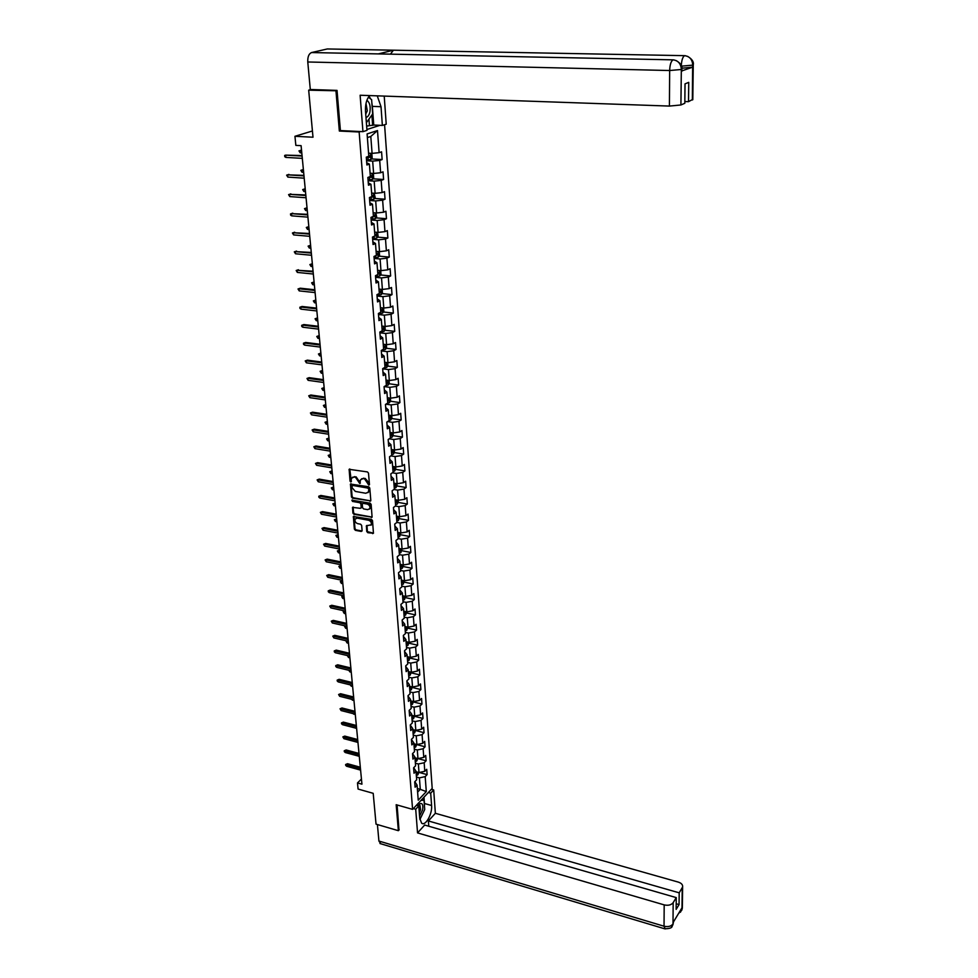 <?xml version="1.0" encoding="UTF-8"?>
<svg xmlns="http://www.w3.org/2000/svg" width="978" height="978" viewBox="0 0 978 978"><rect width="100%" height="100%" fill="white"/><g stroke="black" fill="none" stroke-linecap="round" stroke-linejoin="round"><path stroke-width="1.47" d="M368.84 485.088L369.464 484.465L368.51 473.156L367.447 471.922L349.134 469.318L350.038 481.103L350.784 481.958L351.567 478.181L354.06 477.032L355.515 477.288L359.782 483.523L360.576 479.758L363.095 478.584L364.562 478.841L368.84 485.088M366.75 531.482L367.801 532.692L373.449 533.255L372.508 520.577L371.457 519.355L353.364 516.494L354.366 529.122L355.417 530.333L361.237 531.445L362.104 530.602L361.64 525.406L360.601 524.196L357.704 523.658C355.454 522.753 354.598 521.237 355.136 519.086L357.214 518.144L368.608 520.259C370.858 521.14 371.713 522.668 371.2 524.819L366.383 525.797L366.75 531.482L373.486 533.181M337.055 90.795L308.681 90.172L312.997 137.213L294.953 136.297L295.833 145.38L301.102 145.661L361.933 784.173L357.496 782.926L358.082 789.05L373.205 793.329L376.041 824.148L398.364 830.689L399.171 829.809M335.98 91.088L339.342 131.04L359.146 131.993L412.594 809.381L396.176 804.711L398.364 830.689M369.928 501.311L370.809 500.43L369.77 487.985L368.694 486.763L350.454 484.073L351.469 496.971L352.532 498.193L370.748 500.883M371.139 504.367L372.092 517.179L353.975 514.342L352.924 513.132L352.545 507.386L360.332 508.315L361.212 507.448L360.906 503.963L359.843 502.741L352.532 501.421L351.86 500.21L370.087 503.144L371.139 504.367M308.681 90.172L311.138 89.524M384.574 124.719L432.203 788.402L412.594 809.381M359.146 131.993L360.552 131.541M366.909 129.512L380.002 125.318M419.269 772.486L427.117 774.613L426.726 769.295L424.794 771.312L424.171 762.767L426.102 760.762L425.711 755.407L423.767 757.4L423.132 748.769L425.088 746.789L424.684 741.373L422.728 743.353L422.093 734.637L424.049 732.681L423.657 727.216L421.689 729.172L421.041 720.383L423.009 718.439L422.606 712.925L420.626 714.857L419.978 705.982L421.958 704.062L421.555 698.5L419.562 700.407L418.902 691.446L420.895 689.551L420.491 683.94L418.486 685.822L417.814 676.776L419.831 674.906L419.415 669.233L417.398 671.091L416.726 661.959L418.743 660.113L418.327 654.392L416.298 656.226L415.626 647.008L417.655 645.187L417.227 639.404L415.198 641.213L414.501 631.898L416.555 630.101L416.127 624.27L414.073 626.054L413.376 616.653L415.442 614.881L415.002 608.988L412.948 610.749L412.239 601.262L414.317 599.502L413.877 593.56L411.799 595.296L411.09 585.712L413.181 583.988L412.74 577.974L410.65 579.685L409.941 570.003L412.031 568.304L411.591 562.24L409.489 563.927L408.767 554.147L410.87 552.472L410.43 546.347L408.315 547.998L407.581 538.12L409.709 536.482L409.256 530.296L407.129 531.922L406.383 521.946L408.523 520.333L408.07 514.073L405.931 515.675L405.185 505.602L407.325 504.025L406.872 497.704L404.709 499.269L403.963 489.098L406.127 487.545L405.662 481.164L403.486 482.704L402.728 472.411L404.904 470.895L404.44 464.452L402.251 465.956L401.493 455.565L403.682 454.085L403.205 447.569L401.004 449.049L400.234 438.547L402.435 437.093L401.958 430.516L399.745 431.958L398.963 421.347L401.176 419.929L400.699 413.278L398.474 414.684L397.679 403.975L399.916 402.581L399.415 395.87L397.178 397.239L396.383 386.42L398.633 385.063L398.132 378.266L395.882 379.611L395.075 368.669L397.337 367.349L396.836 360.491L394.562 361.799L393.755 350.735L396.029 349.464L395.515 342.52L393.242 343.791L392.41 332.618L394.709 331.371L394.195 324.366L391.897 325.601L391.053 314.305L393.364 313.094L392.85 306.016L390.54 307.214L389.696 295.796L392.019 294.623L391.493 287.471L389.158 288.62L388.315 277.08L390.65 275.955L390.124 268.718L387.777 269.83L386.909 258.168L389.268 257.08L388.731 249.769L386.371 250.833L385.503 239.048L387.875 237.996L387.337 230.6L384.953 231.639L384.073 219.708L386.469 218.705L385.919 211.236L383.523 212.226L382.63 200.172L385.039 199.206L384.488 191.651L382.068 192.593L381.175 180.404L383.596 179.487L383.034 171.847L380.613 172.751L379.696 160.429L382.141 159.548L381.567 151.822L379.122 152.678L377.496 130.551L367.092 133.925L368.804 156.272L366.298 157.152L366.897 164.989L369.403 164.096L366.726 162.8M427.117 774.613L425.185 776.63L426.298 791.593L418.229 800.2L417.08 785.138L415.112 787.204L414.696 781.85L416.665 779.796L416.005 771.19L414.024 773.243L413.608 767.828L415.589 765.786L414.929 757.106L412.936 759.136L412.508 753.671L414.929 757.106M369.403 164.096L370.356 176.541L367.862 177.458L368.461 185.209L370.955 184.267L371.897 196.578L369.427 197.544L370.014 205.209L372.484 204.219L373.413 216.382L370.955 217.397L371.542 224.977L373.999 223.95L374.929 235.979L372.484 237.043L373.058 244.537L375.491 243.461L376.408 255.356L373.987 256.456L374.562 263.877L376.982 262.752L377.887 274.525L375.479 275.674L376.041 283.009L378.437 281.847L379.342 293.486L376.946 294.671L377.508 301.921L379.892 300.723L380.772 312.239L378.4 313.461L378.963 320.637L381.322 319.403L382.202 330.796L379.843 332.055L380.393 339.146L382.74 337.875L383.608 349.146L381.273 350.442L381.811 357.471L384.146 356.151L385.002 367.3L382.679 368.645L383.217 375.589L385.54 374.232L386.383 385.271L384.073 386.64L384.611 393.511L386.909 392.129L387.753 403.046L385.454 404.452L385.98 411.249L388.266 409.831L389.097 420.638L386.823 422.08L387.337 428.804L389.611 427.349L390.43 438.034L388.168 439.513L388.682 446.176L390.943 444.684L391.75 455.271L389.513 456.775L390.014 463.364L392.264 461.848L393.07 472.313L390.833 473.853L391.334 480.381L393.559 478.829L394.354 489.183L392.141 490.76L392.643 497.215L394.855 495.626L395.638 505.883L393.437 507.496L393.926 513.89L396.127 512.264L396.909 522.423L394.721 524.061L395.21 530.382L397.398 528.731L398.168 538.78L395.992 540.455L396.481 546.714L398.645 545.027L399.415 554.978L397.251 556.678L397.728 562.876L399.88 561.164L400.638 571.018L398.498 572.741L398.963 578.878L401.114 577.142L401.86 586.898L399.721 588.646L400.198 594.722L402.325 592.961L403.07 602.619L400.943 604.392L401.408 610.406L403.523 608.622L404.269 618.182L402.154 619.991L402.618 625.944L404.721 624.123L405.442 633.597L403.352 635.431L403.804 641.323L405.894 639.478L406.616 648.854L404.537 650.712L404.99 656.556L407.068 654.685L407.777 663.976L405.711 665.847L406.151 671.641L408.217 669.747L408.926 678.94L406.872 680.847L407.313 686.568L409.366 684.661L410.063 693.757L408.022 695.688L408.462 701.36L410.503 699.429L411.188 708.439L409.159 710.395L409.599 716.018L411.628 714.05L412.313 722.986L410.283 724.955L410.723 730.529L412.728 728.537L413.413 737.388L411.408 739.38L411.836 744.894L413.841 742.889L414.513 751.654L412.508 753.671M415.393 763.195L418.364 763.989L419.012 772.534L416.053 771.74M413.682 767.754L416.005 771.19M419.012 772.534L424.794 771.312M418.364 763.989L424.171 762.767M414.317 749.197L417.3 749.979L417.961 758.61L414.978 757.828M426.102 760.762L417.997 758.61L423.767 757.4M417.3 749.979L423.132 748.769M413.229 735.065L416.225 735.847L416.897 744.551L413.902 743.781M411.408 739.515L413.841 742.889M416.897 744.551L422.728 743.353M416.225 735.847L422.093 734.637M412.141 720.81L415.149 721.568L415.821 730.37L412.814 729.6M410.308 725.199L412.728 728.537M415.821 730.37L421.689 729.172M415.149 721.568L421.041 720.383M411.041 706.409L414.061 707.167L414.733 716.043L411.714 715.285M409.183 710.749L411.628 714.05M414.733 716.043L420.626 714.857M414.061 707.167L419.978 705.982M409.916 691.886L412.96 692.62L413.633 701.593L410.613 700.847M408.058 696.165L410.503 699.429M413.633 701.593L419.562 700.407M412.96 692.62L418.902 691.446M408.792 677.216L411.836 677.937L412.533 686.996L409.489 686.25M406.909 681.446L409.366 684.661M412.533 686.996L418.486 685.822M411.836 677.937L417.814 676.776M407.655 662.399L410.723 663.108L411.408 672.253L408.364 671.531M405.76 666.58L408.217 669.747M411.408 672.253L417.398 671.091M410.723 663.108L416.726 661.959M406.506 647.448L409.586 648.145L410.283 657.375L407.215 656.666M404.599 651.568L407.068 654.685M410.283 657.375L416.298 656.226M409.586 648.145L415.626 647.008M405.344 632.35L408.437 633.035L409.146 642.35L406.066 641.654M403.425 636.409L405.894 639.478M409.146 642.35L415.198 641.213M408.437 633.035L414.501 631.898M404.183 617.094L407.276 617.778L407.997 627.179L404.904 626.495M402.239 621.103L404.721 624.123M407.997 627.179L414.073 626.054M407.276 617.778L413.376 616.653M402.997 601.702L406.114 602.362L406.836 611.861L403.731 611.189M401.041 605.651L403.523 608.622M406.836 611.861L412.948 610.749M406.114 602.362L412.239 601.262M401.799 586.152L404.929 586.8L405.662 596.397L402.545 595.736M399.831 590.04L402.325 592.961M405.662 596.397L411.799 595.296M404.929 586.8L411.09 585.712M400.601 570.455L403.743 571.091L404.476 580.773L401.347 580.137M398.608 574.269L401.114 577.142M404.476 580.773L410.65 579.685M403.743 571.091L409.941 570.003M399.379 554.599L402.545 555.211L403.278 565.003L400.136 564.367M397.374 558.352L399.88 561.164M403.278 565.003L409.489 563.927M402.545 555.211L408.767 554.147M398.156 538.572L401.322 539.184L402.068 549.061L398.914 548.45M396.127 542.264L398.645 545.027M402.068 549.061L408.315 547.998M401.322 539.184L407.581 538.12M396.909 522.399L400.1 522.986L400.858 532.973L397.679 532.374M394.867 526.017L397.398 528.731M400.858 532.973L407.129 531.922M400.1 522.986L406.383 521.946M395.454 506.029L398.853 506.628L399.623 516.714L396.432 516.139M393.596 509.611L396.127 512.264M399.623 516.714L405.931 515.675M398.853 506.628L405.185 505.602M393.951 489.477L397.606 490.112L398.376 500.296L395.173 499.734M392.312 493.034L394.855 495.626M398.376 500.296L404.709 499.269M397.606 490.112L403.963 489.098M392.41 472.765L396.334 473.425L397.117 483.707L393.902 483.156M391.017 476.286L393.559 478.829M397.117 483.707L403.486 482.704M396.334 473.425L402.728 472.411M390.845 455.882L395.063 456.555L395.846 466.958L392.618 466.42M389.709 459.367L392.264 461.848M395.846 466.958L402.251 465.956M395.063 456.555L401.493 455.565M389.244 438.816L393.767 439.525L394.562 450.027L391.31 449.513M388.388 442.276L390.943 444.684M394.562 450.027L401.004 449.049M393.767 439.525L400.234 438.547M387.606 421.579L392.471 422.313L393.266 432.924L390.002 432.423M387.043 425.002L389.611 427.349M393.266 432.924L399.745 431.958M392.471 422.313L398.963 421.347M385.919 404.171L391.151 404.916L391.958 415.638L388.682 415.161M385.699 407.545L388.266 409.831M391.958 415.638L398.474 414.684M391.151 404.916L397.679 403.975M384.195 386.567L389.819 387.349L390.638 398.18L387.337 397.716M384.33 389.904L386.909 392.129M390.638 398.18L397.178 397.239M389.819 387.349L396.383 386.42M382.691 368.828L388.474 369.586L389.305 380.54L385.98 380.087M382.948 372.08L385.54 374.232M389.305 380.54L395.882 379.611M388.474 369.586L395.075 368.669M381.31 350.906L387.105 351.64L387.948 362.704L384.623 362.276M381.554 354.073L384.146 356.151M387.948 362.704L394.562 361.799M387.105 351.64L393.755 350.735M379.904 332.801L385.735 333.498L386.579 344.684L383.242 344.268M380.136 335.857L382.74 337.875M386.579 344.684L393.242 343.791M385.735 333.498L392.41 332.618M378.486 314.513L384.342 315.161L385.198 326.469L381.836 326.077M378.718 317.459L381.322 319.403M385.198 326.469L391.897 325.601M384.342 315.161L391.053 314.305M377.056 296.016L382.936 296.64L383.804 308.058L380.515 307.703M377.276 298.852L379.892 300.723M383.804 308.058L390.54 307.214M382.936 296.64L389.696 295.796M375.601 277.324L381.518 277.911L382.398 289.451L378.999 289.109M375.809 280.05L378.437 281.847M382.398 289.451L389.158 288.62M381.518 277.911L388.315 277.08M374.134 258.424L380.087 258.974L380.968 270.649L377.557 270.319M374.342 261.053L376.982 262.752M380.968 270.649L387.777 269.83M380.087 258.974L386.909 258.168M372.655 239.317L378.633 239.83L379.525 251.639L376.102 251.322M372.85 241.835L375.491 243.461M379.525 251.639L386.371 250.833M378.633 239.83L385.503 239.048M371.163 220.001L377.166 220.478L378.07 232.409L374.623 232.128M371.347 222.397L373.999 223.95M378.07 232.409L384.953 231.639M377.166 220.478L384.073 219.708M369.647 200.478L375.686 200.918L376.603 212.984L373.131 212.715M369.831 202.752L372.484 204.219M376.603 212.984L383.523 212.226M375.686 200.918L382.63 200.172M368.119 180.734L374.183 181.138L375.112 193.338L371.628 193.094M368.29 182.886L370.955 184.267M375.112 193.338L382.068 192.593M374.183 181.138L381.175 180.404M366.567 160.771L372.667 161.126L373.608 173.461L370.112 173.24M373.608 173.461L380.613 172.751M372.667 161.126L379.696 160.429M377.496 130.551L370.796 136.455L372.08 153.375L368.572 153.179M372.08 153.375L379.122 152.678M361.444 779.038L357.496 782.926M312.422 130.979L294.953 136.297M370.796 136.455L367.373 137.592M417.337 788.512L420.283 789.332L419.415 777.865L416.457 777.058M417.618 792.143L420.283 789.332L426.298 791.593M414.855 781.691L417.08 785.138M419.415 777.865L425.185 776.63M371.334 158.925L382.141 159.548M372.899 178.803L383.596 179.487M374.452 198.448L385.039 199.206M375.98 217.886L386.469 218.705M377.496 237.116L387.875 237.996M378.987 256.138L389.268 257.08M380.466 274.952L390.65 275.955M381.921 293.571L392.019 294.623M383.364 311.982L393.364 313.094M384.794 330.209L394.709 331.371M386.2 348.241L396.029 349.464M387.594 366.09L397.337 367.349M388.975 383.743L398.633 385.063M390.332 401.224L399.916 402.581M391.677 418.511L401.176 419.929M393.009 435.638L402.435 437.093M394.33 452.582L403.682 454.085M395.625 469.354L404.904 470.895M396.921 485.956L406.127 487.545M398.193 502.399L407.325 504.025M399.452 518.67L408.523 520.333M400.699 534.783L409.709 536.482M401.934 550.736L410.87 552.472M400.491 569.11L402.092 568.45L403.168 566.519L412.031 568.304M404.354 582.179L413.181 583.988M405.528 597.656L414.317 599.502M406.701 612.998L415.442 614.881M407.85 628.182L416.555 630.101M408.987 643.218L417.655 645.187M410.124 658.121L418.743 660.113M411.237 672.876L419.831 674.906M412.349 687.485L420.895 689.551M413.449 701.972L421.958 704.062M414.538 716.312L423.009 718.439M415.613 730.517L424.049 732.681M416.677 744.588L425.088 746.789M339.342 131.04L340.784 130.6M369.464 484.66L368.596 482.337L365.185 478.413L364.562 478.841M361.64 478.743L365.185 478.413M352.63 477.191L356.139 476.861L360.393 483.083M349.745 468.951L351.383 481.531M351.053 483.707L352.104 496.543L353.156 497.753L370.552 500.87M368.498 488.914L367.752 488.059L352.422 485.381L351.946 487.521L355.332 491.421L365.796 493.267L368.339 492.093L369.122 488.487L367.752 488.059M352.251 485.369L368.376 487.619M367.911 492.68L368.95 491.665L369.244 490.015L368.62 490.443M369.122 488.487L369.244 490.015M353.144 507.02L353.547 512.692L354.598 513.902L372.129 517.105M361.151 507.888L361.53 503.523L360.466 502.301L352.532 501.421M352.422 499.966L353.156 500.993M367.655 509.648L369.77 508.67C370.307 506.482 369.439 504.954 367.178 504.061L363.131 503.328L362.251 504.208L362.557 507.692L363.62 508.915L367.655 509.648M369.488 509.086L370.393 508.23C370.931 506.042 370.063 504.514 367.789 503.621L367.178 504.061M362.875 503.328L367.789 503.621M366.97 525.418L367.361 531.03M370.931 525.223L371.811 524.367C372.337 522.215 371.469 520.699 369.219 519.807L368.608 520.259M356.016 518.242L357.838 517.692L369.219 519.807M353.95 516.139L354.99 528.682L356.029 529.88L362.056 531.005M369.794 153.253L368.584 153.436M370.809 153.302L371.872 153.901L372.153 157.764L370.906 159.524L366.518 160.062M366.322 157.617L370.087 157.25L370.246 155.734L368.779 155.893M369.024 155.857L368.535 157.165L366.31 157.311M301.53 150.16L299.965 150.539L300.173 152.8L301.786 152.898M300.173 152.8L298.962 150.881L301.579 150.636M302.043 155.575L285.662 155.123L302.092 156.064M285.882 157.409L284.781 156.724L284.659 155.453L285.662 155.123L285.882 157.409L302.312 158.363M365.98 117.446C367.85 117.042 369.158 115.184 369.928 111.871C370.699 106.272 369.696 102.397 366.897 100.257M365.723 114.084L367.3 110.832L365.992 103.485M368.388 97.189L371.616 99.658L372.679 113.937L366.383 122.727M419.574 816.08L422.63 809.747C423.278 804.967 422.398 802.938 420.014 803.659L418.083 805.725M419.33 812.816L420.564 809.564L419.978 805.395L418.266 805.774M420.907 800.481L424.024 800.151L424.721 809.491L419.892 819.515M421.799 799.527L424.024 800.151M371.848 102.837L372.349 106.382L381.017 106.712L377.264 95.844M369.647 95.575C366.554 99.181 365.173 104.45 365.515 111.382L366.97 130.367L362.948 131.663L360.124 95.245L669.417 106.076L669.661 70.526L307.777 61.981L310.295 89.487L337.031 90.392L340.405 130.575L362.948 131.663M381.017 106.712L382.361 125.428L386.224 124.194L384.22 96.088M366.64 126.101L373.743 125.037L382.361 125.428M692.803 99.328L688.512 101.663L684.845 101.541M307.777 61.981C307.593 56.834 308.852 53.692 311.566 52.555L379.464 53.924M390.418 54.145L393.449 50.196L327.312 48.961L311.566 52.555M327.312 48.961L328.474 48.986M681.311 65.318C681.678 60.025 682.766 56.81 684.576 55.66L393.449 50.196L378.364 53.9L673.06 59.841C678.096 60.502 680.859 63.631 681.336 69.242L680.908 104.976L669.417 106.076M688.512 101.663L688.744 82.36L685.028 83.863L684.82 103.277L680.908 104.976M681.862 70.893L692.632 67.176L681.898 68.203M370.625 98.9L369.097 96.211M372.349 106.382L373.743 125.037M372.667 125.38L371.897 115.159M369.403 125.233L368.975 119.683M681.58 66.149L692.656 65.147L692.632 67.176M685.529 55.746L684.576 55.66C689.551 56.321 692.277 59.389 692.73 64.878M413.339 808.574L415.711 809.246L418.804 805.933L419.758 818.39L421.628 823.158C425.418 826.557 432.472 813.94 431.591 805.505L430.699 793.158L433.694 789.943L435.357 813.293L678.316 882.107C681.47 883.158 682.901 884.784 682.607 886.997L679.197 892.828L428.388 820.958L435.357 813.293M415.711 809.246L417.545 832.901L424.672 825.053L676.263 897.608L673.17 902.657L672.998 924.039L673.072 922.584L681.886 907.963L681.972 909.002L682.241 887.865M428.78 826.239L428.388 820.958M428.364 792.51L430.699 793.158M431.359 789.295L433.694 789.943M416.445 805.261L418.804 805.933M417.545 832.901L664.184 904.882C668.255 905.775 671.25 905.029 673.17 902.657M380.821 843.782L378.914 841.043L377.41 824.552M676.263 897.608L676.14 909.393L679.062 904.589L679.197 892.828M398.987 830.016L397.08 804.967M679.062 904.589L676.201 903.758M424.464 806.055L424.464 803.5L431.591 805.505M423.987 797.18L424.464 803.5M423.291 799.943L423.144 798.085M673.512 921.863L673.06 923.807M671.556 927.01L672.998 924.051M680.419 912.242L681.91 909.247M371.151 173.314L370.124 173.473M372.484 173.399L373.376 173.888L373.669 177.703L372.435 179.475L368.07 180.038M367.875 177.617L371.603 177.226L371.774 175.734L370.307 175.893M370.564 175.869L370.063 177.128L368.413 177.25M302.043 172.25L300.833 170.343L303.082 169.597L301.823 170.025L302.043 172.25L303.645 172.36M300.833 170.343L303.424 170.123M372.508 193.155L371.64 193.289M374.158 193.265L375.173 197.422L373.938 199.194L369.598 199.781M369.904 197.348L373.119 196.994L373.29 195.514L371.823 195.686M370.992 196.945L373.119 196.994M372.092 195.649L371.579 196.884M303.877 191.505L302.679 189.585L304.916 188.84L303.669 189.292L303.877 191.505L305.478 191.615M302.679 189.585L305.27 189.402M303.926 175.368L287.63 174.842L303.987 175.906M287.85 177.104L286.627 175.16L287.63 174.842L287.85 177.104L304.195 178.179M286.627 175.16L288.926 174.402M305.796 194.952L289.574 194.341L305.845 195.514M289.794 196.578L288.583 194.646L289.574 194.341L289.794 196.578L306.065 197.764M288.583 194.646L290.857 193.876M373.853 212.776L373.144 212.886M375.845 212.923L376.652 216.92L375.454 218.669L371.102 219.304M372.288 216.847L374.611 216.541L374.794 215.074L373.327 215.258M305.698 210.539L304.5 208.632L306.737 207.886L305.491 208.351L305.698 210.539L307.288 210.661M304.5 208.632L307.08 208.473M377.532 232.373L378.107 236.199L376.897 238.009L372.606 238.62M374.586 236.126L376.09 235.869L376.273 234.414L374.819 234.61M307.508 229.378L306.31 227.471L308.535 226.725L307.3 227.214L307.508 229.378L309.085 229.512M306.31 227.471L308.877 227.348M379.232 251.603L379.562 255.282L378.352 257.092L374.085 257.727M376.396 255.221L377.557 254.989L377.74 253.559L376.286 253.754M309.292 248.021L308.107 246.126L310.307 245.368L309.085 245.869L309.292 248.021L310.87 248.155M308.107 246.126L310.662 246.016M307.642 214.329L291.493 213.632L307.703 214.916M291.725 215.845L290.625 215.148L290.503 213.913L291.493 213.632L291.725 215.845L307.911 217.14M290.503 213.913L292.777 213.155M309.464 233.485L293.4 232.727L309.525 234.109M293.62 234.916L292.422 232.984L293.4 232.727L293.62 234.916L309.733 236.309M292.422 232.984L294.671 232.226M311.273 252.446L295.283 251.603L311.334 253.094M295.503 253.767L294.305 251.847L295.283 251.603L295.503 253.767L311.542 255.27M294.305 251.847L296.542 251.077M380.723 270.625L380.992 274.158L379.782 275.979L375.552 276.627M377.85 274.133L378.999 273.901L379.195 272.483L377.74 272.691M311.053 266.456L309.879 264.573L312.068 263.815L310.857 264.341L311.053 266.456L312.618 266.615M309.879 264.573L312.422 264.488M313.058 271.199L297.153 270.283L313.119 271.872M297.361 272.422L296.175 270.515L297.153 270.283L297.361 272.422L313.327 274.036M296.175 270.515L298.4 269.745M382.154 289.427L382.41 292.825L381.212 294.659L376.995 295.332M379.293 292.862L380.43 292.618L380.625 291.212L379.183 291.42M312.801 284.708L311.627 282.825L313.804 282.067L312.605 282.618L312.801 284.708L314.366 284.867M311.627 282.825L314.158 282.776M314.83 289.757L300.234 288.204L298.999 288.767L314.892 290.454M299.207 290.894L298.021 288.975L298.999 288.767L299.207 290.894L315.099 292.593M298.021 288.975L300.234 288.204M383.559 308.033L383.804 311.297L382.618 313.143L378.437 313.828M380.711 311.383L381.848 311.126L382.043 309.733L380.601 309.965M314.525 302.764L313.363 300.894L315.527 300.124L314.329 300.698L314.525 302.764L316.09 302.935M313.363 300.894L315.882 300.869M316.579 308.107L302.055 306.481L300.821 307.055L316.652 308.84M301.028 309.158L299.965 308.412L299.855 307.251L300.821 307.055L301.028 309.158L316.848 310.955M299.855 307.251L302.055 306.481M384.953 326.444L385.198 329.574L384.048 331.383L379.855 332.129M382.117 329.696L383.242 329.452L383.449 328.07L382.007 328.302M316.236 320.637L315.075 318.767L317.239 318.009L316.041 318.584L316.236 320.637L317.789 320.821M315.075 318.767L317.593 318.767M318.302 326.273L303.852 324.549L302.63 325.148L318.376 327.031M302.838 327.227L301.774 326.481L301.664 325.332L302.63 325.148L302.838 327.227L318.584 329.121M301.664 325.332L303.852 324.549M386.334 344.659L386.567 347.667L385.393 349.513L381.713 350.197M383.51 347.826L384.623 347.569L384.843 346.2L383.4 346.444M317.936 338.327L316.774 336.456L318.926 335.699L317.74 336.298L317.936 338.327L319.476 338.522M316.774 336.456L319.28 336.493M320.026 344.256L305.625 342.447L304.415 343.058L320.099 345.038M304.623 345.112L303.559 344.354L303.449 343.217L304.415 343.058L304.623 345.112L320.295 347.092M303.449 343.217L305.625 342.447M387.704 362.667L387.924 365.552L386.762 367.422L383.657 368.083M384.88 365.772L386.004 365.503L386.212 364.146L384.782 364.391M319.61 355.845L318.461 353.975L320.588 353.217L319.415 353.828L319.61 355.845L321.139 356.041M318.461 353.975L320.955 354.024M321.713 362.043L307.385 360.149L306.187 360.784L321.786 362.85M306.383 362.814L305.222 360.919L306.187 360.784L306.383 362.814L321.982 364.892M305.222 360.919L307.385 360.149M389.061 380.503L389.268 383.266L388.144 385.087L385.552 385.772M386.249 383.523L387.361 383.242L387.569 381.897L386.139 382.154M321.273 373.168L320.124 371.31L322.251 370.552L321.077 371.175L321.273 373.168L322.801 373.376M320.124 371.31L322.606 371.383M323.388 379.635L309.134 377.667L307.936 378.327L323.474 380.466M308.131 380.332L306.982 378.449L307.936 378.327L308.131 380.332L323.669 382.496M306.982 378.449L309.134 377.667M390.393 398.144L390.601 400.784L389.452 402.667L387.386 403.266M387.594 401.078L388.694 400.809L388.914 399.476L387.496 399.733M322.911 390.32L321.774 388.474L323.877 387.704L322.728 388.352L322.911 390.32L324.427 390.54M321.774 388.474L324.244 388.572M325.051 397.068L310.857 395.014L309.671 395.674L325.136 397.912M309.867 397.667L308.718 395.797L309.671 395.674L309.867 397.667L325.319 399.916M308.718 395.797L310.857 395.014M391.726 415.601L391.909 418.132L390.797 419.965L389.097 420.577M388.926 418.462L390.026 418.181L390.246 416.86L388.828 417.141M324.537 407.313L323.4 405.454L325.503 404.696L324.354 405.357L324.537 407.313L326.053 407.533M323.4 405.454L325.857 405.577M326.689 414.305L312.569 412.178L311.383 412.863L326.774 415.185M311.579 414.831L310.429 412.96L311.383 412.863L311.579 414.831L326.97 417.166M310.429 412.96L312.569 412.178M393.034 432.887L393.217 435.296L392.08 437.19L390.418 437.753M390.246 435.675L391.334 435.381L391.567 434.073L390.149 434.354M326.151 424.122L325.014 422.276L327.104 421.506L325.955 422.19L326.151 424.122L327.654 424.354M325.014 422.276L327.471 422.423M328.315 431.371L314.256 429.171L313.082 429.868L328.4 432.276M313.278 431.824L312.129 429.953L313.082 429.868L313.278 431.824L328.596 434.232M312.129 429.953L314.256 429.171M394.33 449.99L394.501 452.288L393.4 454.134L391.713 454.758M391.555 452.704L392.643 452.411L392.875 451.102L391.457 451.396M327.74 440.76L326.615 438.926L328.694 438.156L327.557 438.853L327.74 440.76L329.244 441.005M326.615 438.926L329.06 439.085M329.928 448.266L315.931 445.992L314.757 446.701L330.014 449.183M314.953 448.633L313.816 446.775L314.757 446.701L314.953 448.633L330.197 451.127M313.816 446.775L315.931 445.992M395.613 466.922L395.784 469.098L394.66 471.005L393.009 471.592M392.85 469.55L393.926 469.257L394.158 467.973L392.753 468.266M329.317 457.239L328.192 455.406L330.258 454.636L329.134 455.345L329.317 457.239L330.808 457.484M328.192 455.406L330.625 455.589M331.518 464.99L317.581 462.643L316.42 463.364L331.615 465.931M316.615 465.284L315.478 463.425L316.42 463.364L316.615 465.284L331.799 467.851M315.478 463.425L317.581 462.643M396.885 483.67L397.044 485.748L395.931 487.655L394.293 488.266M394.134 486.237L395.21 485.932L395.442 484.66L394.036 484.966M330.882 473.56L329.757 471.726L331.823 470.956L330.698 471.677L330.882 473.56L332.361 473.817M329.757 471.726L332.19 471.934M333.095 481.543L319.219 479.122L318.07 479.868L333.192 482.509M318.253 481.763L317.129 479.905L318.07 479.868L318.253 481.763L333.376 484.416M317.129 479.905L319.219 479.122M398.144 500.259L398.291 502.227L397.19 504.147L395.552 504.758M395.405 502.753L396.469 502.447L396.701 501.176L395.308 501.494M332.422 489.709L331.31 487.888L333.364 487.117L332.251 487.851L332.422 489.709L333.901 489.978M331.31 487.888L333.73 488.12M334.659 497.936L320.845 495.443L319.696 496.201L334.757 498.914M319.892 498.083L318.865 497.264L318.767 496.225L319.696 496.201L319.892 498.083L334.941 500.797M318.767 496.225L320.845 495.443M399.391 516.677L398.462 520.418L396.811 521.091M396.652 519.11L397.716 518.792L397.948 517.533L396.567 517.851M333.95 505.712L332.85 503.89L334.892 503.12L333.779 503.866L333.95 505.712L335.43 505.981M332.85 503.89L335.258 504.135M336.212 514.159L322.447 511.604L321.31 512.374L336.31 515.161M321.505 514.232L320.381 512.386L321.31 512.374L321.505 514.232L336.481 517.032M320.381 512.386L322.447 511.604M400.625 532.924L399.66 536.616L398.046 537.252M397.899 535.296L399.195 533.731L397.801 534.049M335.466 521.555L334.366 519.734L336.395 518.963L335.295 519.734L335.466 521.555L336.933 521.824M334.366 519.734L336.762 520.003M337.74 530.223L324.036 527.607L322.911 528.389L337.838 531.25M323.095 530.223L321.982 528.389L322.911 528.389L323.095 530.223L338.009 533.096M321.982 528.389L324.036 527.607M401.848 549.025L400.882 552.619L399.281 553.255M399.134 551.323L400.418 549.758L399.036 550.088M336.97 537.24L335.882 535.431L337.899 534.66L336.799 535.431L336.97 537.24L338.437 537.521M335.882 535.431L338.266 535.724M339.256 546.127L325.613 543.438L324.5 544.245L339.354 547.179M324.672 546.066L323.571 544.233L324.5 544.245L324.672 546.066L339.525 549.013M323.571 544.233L325.613 543.438M403.168 566.519L403.046 564.954M400.344 567.191L401.628 565.626L400.259 565.969M338.461 552.778L337.373 550.969L339.378 550.198L338.29 550.993L338.461 552.778L339.916 553.071M337.373 550.969L339.745 551.274M340.76 561.885L327.178 559.135L326.065 559.942L340.857 562.949M326.236 561.751L325.136 559.917L326.065 559.942L326.236 561.751L341.029 564.758M325.136 559.917L327.178 559.135M404.244 580.724L403.315 584.086L401.701 584.795M401.555 582.9L402.838 581.348L401.457 581.69M339.928 568.169L338.853 566.36L340.845 565.59L339.769 566.396L339.928 568.169L341.383 568.462M338.853 566.36L341.212 566.69M342.239 577.485L328.718 574.673L327.618 575.492L342.349 578.573M327.789 577.277L326.701 575.455L327.618 575.492L327.789 577.277L342.52 580.357M326.701 575.455L328.718 574.673M405.43 596.348L404.501 599.612L402.887 600.333M402.753 598.45L404.024 596.91L402.655 597.265M341.395 583.401L340.307 581.604L342.3 580.834L341.224 581.653L341.395 583.401L342.838 583.707M340.307 581.604L342.667 581.959M343.718 592.925L330.246 590.052L329.146 590.895L343.816 594.037M329.329 592.656L328.339 591.824L328.241 590.846L329.146 590.895L329.329 592.656L343.987 595.81M328.241 590.846L330.246 590.052M406.603 611.812L405.674 614.991L404.073 615.724M403.926 613.854L405.21 612.314L403.841 612.68M342.838 598.499L341.762 596.714L343.743 595.932L342.667 596.763L342.838 598.499L344.268 598.805M341.762 596.714L344.109 597.069M345.173 608.23L331.762 605.284L330.674 606.14L345.271 609.343M330.845 607.888L329.757 606.079L330.674 606.14L330.845 607.888L345.442 611.103M329.757 606.079L331.762 605.284M407.765 627.13L406.836 630.223L405.247 630.969M405.1 629.111L406.371 627.583L405.014 627.949M345.014 611.005L344.109 611.739L344.268 613.45L345.699 613.768M344.268 613.45L343.192 611.666L345.54 612.045M343.192 611.666L344.818 610.969M346.615 623.377L333.266 620.382L332.178 621.25L346.725 624.514M332.349 622.986L331.273 621.177L332.178 621.25L332.349 622.986L346.884 626.25M331.273 621.177L333.266 620.382M408.914 642.301L407.985 645.309L406.408 646.055M406.261 644.221L407.533 642.693L406.176 643.072M346.114 626.079L345.686 628.267L347.104 628.585M345.686 628.267L344.623 626.482L346.945 626.886M344.623 626.482L345.503 625.944M348.046 638.377L334.757 635.333L333.669 636.213L348.156 639.539M333.84 637.925L332.764 636.128L333.669 636.213L333.84 637.925L348.315 641.262M332.764 636.128L334.757 635.333M410.063 657.326L409.122 660.248L407.545 661.006M407.41 659.184L408.67 657.668L407.325 658.047M347.227 641.006L347.092 642.937L348.51 643.267M347.092 642.937L346.029 641.165L348.351 641.58M349.464 653.243L336.224 650.138L335.148 651.03L349.574 654.416M335.32 652.729L334.342 651.874L334.256 650.932L335.148 651.03L335.32 652.729L349.733 656.128L348.327 655.81L348.486 657.473L349.892 657.803M334.256 650.932L336.224 650.138M411.188 672.204L410.222 675.089L408.682 675.81M408.547 674.013L409.806 672.485L408.462 672.876M348.339 655.798L347.545 655.602M348.486 657.473L347.422 655.7M350.857 667.962L337.679 664.808L336.615 665.7L350.98 669.148M336.787 667.387L335.809 666.531L335.723 665.59L336.615 665.7L336.787 667.387L351.139 670.847M335.723 665.59L337.679 664.808M412.3 686.935L411.335 689.747L409.806 690.468M409.672 688.695L410.931 687.167L409.586 687.571M349.733 670.505L349.855 671.874L351.261 672.216M349.855 671.874L348.828 670.285M352.251 682.546L339.121 679.331L338.07 680.248L352.361 683.756M338.241 681.91L337.263 681.055L337.178 680.126L338.07 680.248L338.241 681.91L352.52 685.431M337.178 680.126L339.121 679.331M413.413 701.532L412.447 704.258L410.931 704.991M410.797 703.231L412.044 701.715L410.711 702.118M351.126 685.089L351.224 686.14L352.63 686.495M351.224 686.14L350.222 684.857M353.633 696.996L340.564 693.72L339.513 694.649L353.743 698.219M339.672 696.299L338.608 694.514L339.513 694.649L339.672 696.299L353.902 699.869M338.608 694.514L340.564 693.72M414.513 715.994L413.572 718.585L412.031 719.38M411.897 717.632L413.144 716.128L411.811 716.532M352.508 699.527L353.975 700.627M352.581 700.285L351.615 699.294M354.99 711.299L341.982 707.986L340.931 708.916L355.112 712.534M341.09 710.554L340.038 708.781L340.931 708.916L341.09 710.554L355.271 714.184M340.038 708.781L341.982 707.986M415.601 730.309L414.623 732.877L413.119 733.634M412.997 731.899L414.232 730.395L412.912 730.81M353.877 713.83L355.307 714.649M353.926 714.295L353.217 713.659M356.347 725.48L343.376 722.119L342.337 723.06L356.457 726.727M342.508 724.674L341.542 723.806L341.456 722.901L342.337 723.06L342.508 724.674L356.615 728.365M341.456 722.901L343.376 722.119M416.677 744.502L415.699 746.996L414.207 747.754M414.073 746.043L415.32 744.539L414 744.955M355.234 727.999L356.628 728.537M357.679 739.527L344.769 736.104L343.743 737.07L357.801 740.798M343.901 738.671L342.85 736.899L343.743 737.07L343.901 738.671L357.948 742.412M342.85 736.899L344.769 736.104M417.74 758.561L416.775 760.97L415.283 761.74M415.149 760.04L416.384 758.549L415.075 758.965M358.999 753.439L346.151 749.979L345.124 750.945L359.122 754.723M345.283 752.534L344.329 751.654L344.244 750.774L345.124 750.945L345.283 752.534L359.281 756.324M344.244 750.774L346.151 749.979M418.792 772.486L417.826 774.833L416.347 775.603M416.212 773.916L417.447 772.424L416.139 772.852M358.009 753.17L358.975 753.109M360.32 767.229L347.52 763.72L346.493 764.698L360.442 768.525M346.652 766.275L345.711 765.395L345.625 764.515L346.493 764.698L346.652 766.275L360.589 770.114M345.625 764.515L347.52 763.72M368.596 482.337L367.972 482.765M363.73 478.156L363.095 478.584M359.672 482.24L359.048 482.667M359.549 480.785L358.914 481.213M356.139 476.861L355.515 477.288M354.684 476.616L354.06 477.032M350.674 480.675L350.038 481.103M349.659 469.44L349.036 469.868M368.718 483.804L368.095 484.232M353.156 497.753L352.532 498.193M352.104 496.543L351.469 496.971M350.992 484.183L350.356 484.611M353.046 484.954L352.422 485.381M371.921 517.093L371.298 517.545M354.598 513.902L353.975 514.342M353.547 512.692L352.924 513.132M353.082 507.46L352.459 507.9M361.836 507.007L361.212 507.448M361.53 503.523L360.906 503.963M360.466 502.301L359.843 502.741M363.755 502.9L363.131 503.328M366.921 525.834L366.298 526.286M357.838 517.692L357.214 518.144M361.848 530.993L361.237 531.445M356.029 529.88L355.417 530.333M354.99 528.682L354.366 529.122M353.902 516.567L353.278 517.007M373.278 533.157L372.655 533.621M368.413 532.24L367.801 532.692M370.943 159.475L370.466 153.289M368.156 159.964L367.96 157.519M368.535 157.165L370.087 157.25M681.36 71.516L681.336 69.255M692.338 100L692.656 65.147M681.25 69.499L669.661 70.526C669.893 64.707 671.03 61.149 673.06 59.841L674.013 59.927M681.898 68.839L681.385 69.45M378.914 841.043L664.038 926.215L664.184 904.882M665.211 928.941L664.038 926.215C668.084 927.12 671.055 926.374 672.962 923.978M682.351 906.85L681.972 909.002M680.223 910.726L681.874 909.173M372.459 179.426L371.995 173.363M369.696 179.928L369.501 177.507M370.063 177.128L371.603 177.226M373.963 199.157L373.51 193.216M371.212 199.671L371.029 197.287M375.454 218.669L375.014 212.862M372.716 219.206L372.532 216.835M373.303 216.431L374.611 216.541M376.921 237.96L376.493 232.287M374.207 238.522L374.036 236.37M374.904 235.771L376.09 235.869M378.376 257.043L377.96 251.493M375.674 257.617L375.528 255.759M376.371 254.879L377.557 254.989M379.819 275.93L379.403 270.503M377.129 276.517L377.007 274.94M377.826 273.791L378.999 273.901M381.237 294.61L380.833 289.292M378.572 295.222L378.474 293.913M379.256 292.495L380.43 292.618M382.655 313.094L382.251 307.887M380.002 313.718L379.916 312.679M380.686 311.004L381.848 311.126M384.048 331.383L383.657 326.285M381.408 332.019L381.347 331.249M382.092 329.317L383.242 329.452M385.43 349.464L385.051 344.5M383.474 347.422L384.623 347.569M386.787 367.373L386.42 362.508M384.855 365.356L386.004 365.503M388.144 385.087L387.777 380.332M386.212 383.095L387.361 383.242M389.476 402.618L389.122 397.96M387.557 400.638L388.694 400.809M390.797 419.965L390.454 415.418M388.902 418.022L390.026 418.181M392.105 437.142L391.775 432.692M390.222 435.21L391.334 435.381M393.4 454.134L393.07 449.794M391.518 452.227L392.643 452.411M394.684 470.956L394.366 466.714M392.814 469.073L393.926 469.257M395.956 487.606L395.638 483.462M394.097 485.748L395.21 485.932M397.215 504.098L396.909 500.039M395.369 502.252L396.469 502.447M398.462 520.418L398.156 516.445M396.616 518.584L397.716 518.792M399.684 536.567L399.391 532.704M397.863 534.77L398.951 534.966M400.907 552.57L400.625 548.78M399.085 550.785L400.173 550.993M402.117 568.401L401.836 564.709M400.308 566.641L401.383 566.861M403.315 584.086L403.034 580.48M401.506 582.338L402.594 582.558M404.501 599.612L404.232 596.091M402.704 597.888L403.78 598.12M405.674 614.991L405.405 611.556M403.89 613.279L404.953 613.512M406.836 630.223L406.579 626.874M405.051 628.536L406.127 628.768M407.985 645.309L407.728 642.033M406.212 643.634L407.276 643.879M409.122 660.248L408.877 657.045M407.361 658.585L408.425 658.83M410.247 675.04L410.014 671.923M408.498 673.402L409.55 673.646M411.359 689.698L411.127 686.654M409.623 688.072L410.674 688.329M412.471 704.209L412.239 701.25M410.748 702.607L411.787 702.864M413.572 718.585L413.352 715.7M411.848 716.996L412.887 717.265M414.648 732.828L414.44 730.016M412.948 731.263L413.975 731.532M415.723 746.947L415.516 744.197M414.024 745.395L415.051 745.664M416.799 760.921L416.591 758.256M415.1 759.393L416.127 759.661M417.851 774.772L417.655 772.168M416.163 773.256L417.19 773.525M368.95 491.665L368.339 492.093M361.738 507.521L361.114 507.961M370.393 508.23L369.77 508.67M371.811 524.367L371.2 524.819M418.767 805.395L420.014 803.659M419.33 805.212L419.978 805.395M692.803 99.707L693.255 64.841C693.928 61.846 692.057 59.022 687.632 56.369M681.862 71.247L681.874 69.181C682.558 66.186 680.676 63.338 676.263 60.612M673.463 921.948L672.913 924.919C671.214 925.298 674.747 928.684 664.588 928.77L379.953 843.525M678.475 913.623L681.8 910.163L682.338 908.122L682.607 886.997"/></g></svg>
